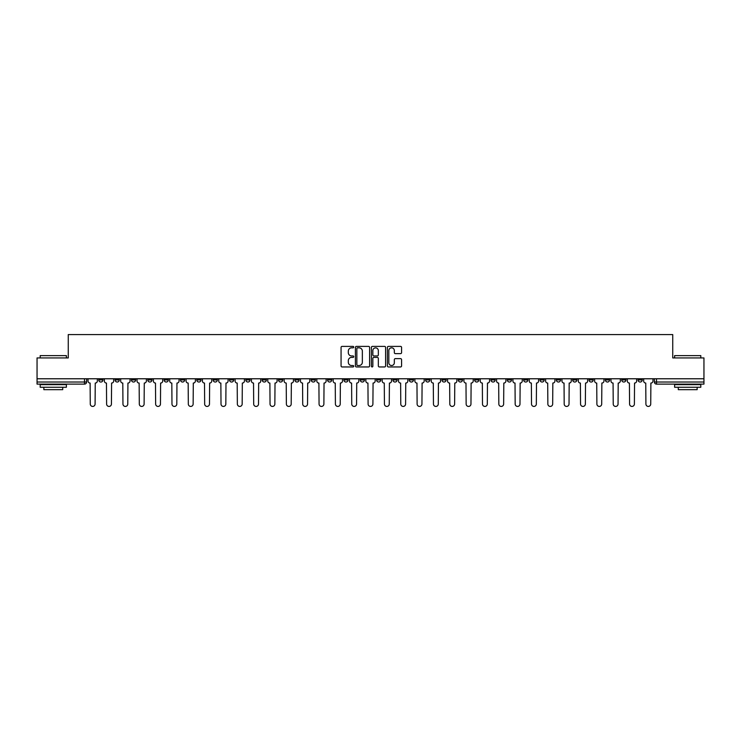 <?xml version="1.0" encoding="UTF-8"?>
<svg xmlns="http://www.w3.org/2000/svg" width="741" height="741" viewBox="0 0 741 741"><rect width="100%" height="100%" fill="white"/><g stroke="black" fill="none" stroke-linecap="round" stroke-linejoin="round"><path stroke-width="1.11" d="M353.735 347.112A0.722 0.722 0 0 0 353.022 346.39L342.092 346.39A1.028 1.028 0 0 0 341.064 347.418L341.064 365.924A1.028 1.028 0 0 0 342.092 366.952L353.022 366.952A0.722 0.722 0 0 0 353.735 366.239A0.722 0.722 0 0 0 353.022 365.517L351.605 365.517A3.288 3.288 0 0 1 348.316 362.229L348.316 360.682A3.288 3.288 0 0 1 351.605 357.394L353.022 357.394A0.722 0.722 0 0 0 353.735 356.671A0.722 0.722 0 0 0 353.022 355.949L351.605 355.949A3.288 3.288 0 0 1 348.316 352.66L348.316 351.123A3.288 3.288 0 0 1 351.605 347.825L353.022 347.825A0.722 0.722 0 0 0 353.735 347.112M638.057 378.771L638.057 379.929L642.243 379.929A2.093 2.093 0 0 1 640.15 382.023A2.093 2.093 0 0 1 638.057 379.929L638.057 378.771M540.004 378.771L540.004 379.929L544.19 379.929A2.093 2.093 0 0 1 542.097 382.023A2.093 2.093 0 0 1 540.004 379.929L540.004 378.771M523.655 378.771L523.655 379.929L527.851 379.929A2.093 2.093 0 0 1 525.758 382.023A2.093 2.093 0 0 1 523.655 379.929L523.655 378.771M425.603 378.771L425.603 379.929L429.799 379.929A2.093 2.093 0 0 1 427.696 382.023A2.093 2.093 0 0 1 425.603 379.929L425.603 378.771M409.264 378.771L409.264 379.929L413.45 379.929A2.093 2.093 0 0 1 411.357 382.023A2.093 2.093 0 0 1 409.264 379.929L409.264 378.771M392.915 378.771L392.915 379.929L397.111 379.929A2.093 2.093 0 0 1 395.018 382.023A2.093 2.093 0 0 1 392.915 379.929L392.915 378.771M360.237 378.771L360.237 379.929L364.424 379.929A2.093 2.093 0 0 1 362.33 382.023A2.093 2.093 0 0 1 360.237 379.929L360.237 378.771M327.55 379.929L327.55 378.771L327.55 379.929A2.093 2.093 0 0 0 329.643 382.023A2.093 2.093 0 0 1 327.55 379.929L331.736 379.929A2.093 2.093 0 0 1 329.643 382.023A2.093 2.093 0 0 0 331.736 379.929L331.736 378.771L331.736 379.929M311.201 379.929L311.201 378.771L311.201 379.929A2.093 2.093 0 0 0 313.304 382.023A2.093 2.093 0 0 1 311.201 379.929L315.397 379.929A2.093 2.093 0 0 1 313.304 382.023M294.862 379.929L294.862 378.771L294.862 379.929A2.093 2.093 0 0 0 296.956 382.023A2.093 2.093 0 0 1 294.862 379.929L299.058 379.929A2.093 2.093 0 0 1 296.956 382.023A2.093 2.093 0 0 0 299.058 379.929L299.058 378.771L299.058 379.929M278.523 378.771L278.523 379.929L282.71 379.929A2.093 2.093 0 0 1 280.617 382.023A2.093 2.093 0 0 1 278.523 379.929L278.523 378.771M262.175 378.771L262.175 379.929L266.371 379.929A2.093 2.093 0 0 1 264.278 382.023A2.093 2.093 0 0 1 262.175 379.929L262.175 378.771M245.836 378.771L245.836 379.929L250.023 379.929A2.093 2.093 0 0 1 247.929 382.023A2.093 2.093 0 0 1 245.836 379.929L245.836 378.771M229.497 379.929L229.497 378.771L229.497 379.929A2.093 2.093 0 0 0 231.59 382.023A2.093 2.093 0 0 1 229.497 379.929L233.684 379.929A2.093 2.093 0 0 1 231.59 382.023M196.81 379.929L196.81 378.771L196.81 379.929A2.093 2.093 0 0 0 198.903 382.023A2.093 2.093 0 0 1 196.81 379.929L200.996 379.929A2.093 2.093 0 0 1 198.903 382.023A2.093 2.093 0 0 0 200.996 379.929L200.996 378.771L200.996 379.929M180.471 379.929L180.471 378.771L180.471 379.929A2.093 2.093 0 0 0 182.564 382.023A2.093 2.093 0 0 1 180.471 379.929L184.657 379.929A2.093 2.093 0 0 1 182.564 382.023A2.093 2.093 0 0 0 184.657 379.929L184.657 378.771L184.657 379.929M164.122 379.929L164.122 378.771L164.122 379.929A2.093 2.093 0 0 0 166.216 382.023A2.093 2.093 0 0 1 164.122 379.929L168.318 379.929A2.093 2.093 0 0 1 166.216 382.023A2.093 2.093 0 0 0 168.318 379.929L168.318 378.771L168.318 379.929M147.783 379.929L147.783 378.771L147.783 379.929A2.093 2.093 0 0 0 149.877 382.023A2.093 2.093 0 0 1 147.783 379.929L151.97 379.929A2.093 2.093 0 0 1 149.877 382.023M131.435 379.929L131.435 378.771L131.435 379.929A2.093 2.093 0 0 0 133.537 382.023A2.093 2.093 0 0 1 131.435 379.929L135.631 379.929A2.093 2.093 0 0 1 133.537 382.023A2.093 2.093 0 0 0 135.631 379.929L135.631 378.771L135.631 379.929M115.096 379.929L115.096 378.771L115.096 379.929A2.093 2.093 0 0 0 117.189 382.023A2.093 2.093 0 0 1 115.096 379.929L119.282 379.929A2.093 2.093 0 0 1 117.189 382.023A2.093 2.093 0 0 0 119.282 379.929L119.282 378.771L119.282 379.929M400.548 353.642A1.028 1.028 0 0 0 401.576 352.614L401.576 347.418A1.028 1.028 0 0 0 400.548 346.39L388.414 346.39A1.028 1.028 0 0 0 387.386 347.418L387.386 365.924A1.028 1.028 0 0 0 388.414 366.952L400.548 366.952A1.028 1.028 0 0 0 401.576 365.924L401.576 359.654A1.028 1.028 0 0 0 400.548 358.625L395.361 358.625A1.028 1.028 0 0 0 394.332 359.654L394.332 362.766A2.751 2.751 0 0 1 391.581 365.517A2.751 2.751 0 0 1 388.83 362.766L388.83 350.576A2.751 2.751 0 0 1 391.581 347.825A2.751 2.751 0 0 1 394.332 350.576L394.332 352.614A1.028 1.028 0 0 0 395.361 353.642L400.548 353.642M37.05 378.771L37.05 357.931L68.265 357.931L68.265 334.571L672.735 334.571L672.735 357.931L703.95 357.931L703.95 378.771L37.05 378.771L37.05 382.023L86.604 382.023L86.604 378.771L86.604 382.023A2.093 2.093 0 0 1 84.502 384.116L37.05 384.116L37.05 382.023M369.602 347.418A1.028 1.028 0 0 0 368.573 346.39L356.44 346.39A1.028 1.028 0 0 0 355.411 347.418L355.411 365.924A1.028 1.028 0 0 0 356.44 366.952L368.573 366.952A1.028 1.028 0 0 0 369.602 365.924L369.602 347.418M372.427 346.39L384.56 346.39A1.028 1.028 0 0 1 385.589 347.418L385.589 365.924A1.028 1.028 0 0 1 384.56 366.952L379.373 366.952A1.028 1.028 0 0 1 378.336 365.924L378.336 358.422A1.028 1.028 0 0 0 377.308 357.394L373.872 357.394A1.028 1.028 0 0 0 372.843 358.422L372.843 366.239A0.722 0.722 0 0 1 372.121 366.952A0.722 0.722 0 0 1 371.398 366.239L371.398 347.418A1.028 1.028 0 0 1 372.427 346.39M654.396 378.771L654.396 382.023L703.95 382.023L703.95 384.116L656.498 384.116A2.093 2.093 0 0 1 654.396 382.023A2.093 2.093 0 0 0 656.498 384.116L656.498 378.771M703.95 378.771L703.95 382.023M642.243 378.771L642.243 379.929A2.093 2.093 0 0 1 640.15 382.023M625.904 378.771L625.904 379.929A2.093 2.093 0 0 1 623.811 382.023A2.093 2.093 0 0 1 621.718 379.929L625.904 379.929M621.718 378.771L621.718 379.929M609.565 378.771L609.565 379.929A2.093 2.093 0 0 1 607.463 382.023A2.093 2.093 0 0 1 605.369 379.929L609.565 379.929M605.369 378.771L605.369 379.929M593.217 378.771L593.217 379.929A2.093 2.093 0 0 1 591.123 382.023A2.093 2.093 0 0 1 589.03 379.929A2.093 2.093 0 0 0 591.123 382.023M589.03 378.771L589.03 379.929L593.217 379.929M576.878 378.771L576.878 379.929A2.093 2.093 0 0 1 574.784 382.023A2.093 2.093 0 0 1 572.682 379.929L576.878 379.929M572.682 378.771L572.682 379.929M560.529 378.771L560.529 379.929A2.093 2.093 0 0 1 558.436 382.023A2.093 2.093 0 0 1 556.343 379.929L560.529 379.929M556.343 378.771L556.343 379.929M544.19 378.771L544.19 379.929M527.851 378.771L527.851 379.929L527.851 378.771M511.503 378.771L511.503 379.929A2.093 2.093 0 0 1 509.41 382.023A2.093 2.093 0 0 1 507.316 379.929L511.503 379.929M507.316 378.771L507.316 379.929M495.164 378.771L495.164 379.929A2.093 2.093 0 0 1 493.071 382.023A2.093 2.093 0 0 1 490.977 379.929L495.164 379.929M490.977 378.771L490.977 379.929M478.825 378.771L478.825 379.929A2.093 2.093 0 0 1 476.722 382.023A2.093 2.093 0 0 1 474.629 379.929L478.825 379.929M474.629 378.771L474.629 379.929M462.477 378.771L462.477 379.929A2.093 2.093 0 0 1 460.383 382.023A2.093 2.093 0 0 1 458.29 379.929L462.477 379.929M458.29 378.771L458.29 379.929M446.138 378.771L446.138 379.929A2.093 2.093 0 0 1 444.044 382.023A2.093 2.093 0 0 1 441.942 379.929L446.138 379.929M441.942 378.771L441.942 379.929M429.799 378.771L429.799 379.929A2.093 2.093 0 0 1 427.696 382.023M413.45 378.771L413.45 379.929M397.111 379.929L397.111 378.771L397.111 379.929A2.093 2.093 0 0 1 395.018 382.023M380.763 378.771L380.763 379.929A2.093 2.093 0 0 1 378.67 382.023A2.093 2.093 0 0 1 376.576 379.929A2.093 2.093 0 0 0 378.67 382.023A2.093 2.093 0 0 0 380.763 379.929L376.576 379.929L376.576 378.771M364.424 379.929L364.424 378.771L364.424 379.929A2.093 2.093 0 0 1 362.33 382.023M348.085 378.771L348.085 379.929A2.093 2.093 0 0 1 345.982 382.023A2.093 2.093 0 0 1 343.889 379.929A2.093 2.093 0 0 0 345.982 382.023M343.889 378.771L343.889 379.929L348.085 379.929M315.397 378.771L315.397 379.929L315.397 378.771M282.71 379.929L282.71 378.771L282.71 379.929A2.093 2.093 0 0 1 280.617 382.023M266.371 379.929L266.371 378.771L266.371 379.929A2.093 2.093 0 0 1 264.278 382.023M250.023 379.929L250.023 378.771L250.023 379.929A2.093 2.093 0 0 1 247.929 382.023M233.684 378.771L233.684 379.929L233.684 378.771M217.345 379.929L217.345 378.771L217.345 379.929A2.093 2.093 0 0 1 215.242 382.023A2.093 2.093 0 0 1 213.149 379.929L217.345 379.929A2.093 2.093 0 0 1 215.242 382.023M213.149 378.771L213.149 379.929M151.97 378.771L151.97 379.929L151.97 378.771M102.943 378.771L102.943 379.929A2.093 2.093 0 0 1 100.85 382.023A2.093 2.093 0 0 1 98.757 379.929A2.093 2.093 0 0 0 100.85 382.023A2.093 2.093 0 0 0 102.943 379.929L102.943 378.771M98.757 378.771L98.757 379.929L102.943 379.929M84.502 378.771L84.502 384.116A2.093 2.093 0 0 0 86.604 382.023M357.57 347.825A0.722 0.722 0 0 0 356.847 348.548L356.847 364.794A0.722 0.722 0 0 0 357.57 365.517L359.061 365.517A3.288 3.288 0 0 0 362.349 362.229L362.349 351.123A3.288 3.288 0 0 0 359.061 347.825L357.57 347.825M378.336 350.632A2.751 2.751 0 0 0 375.594 347.881A2.751 2.751 0 0 0 372.843 350.632L372.843 354.92A1.028 1.028 0 0 0 373.872 355.949L377.308 355.949A1.028 1.028 0 0 0 378.336 354.92L378.336 350.632M88.012 378.771L88.012 380.976A2.093 2.093 0 0 0 90.115 383.069L90.272 404.021A2.408 2.408 0 0 0 92.681 406.429A2.408 2.408 0 0 0 95.089 404.021L95.246 383.069A2.093 2.093 0 0 0 97.34 380.976L97.34 378.771M104.361 378.771L104.361 380.976A2.093 2.093 0 0 0 106.454 383.069L106.611 404.021A2.408 2.408 0 0 0 109.02 406.429A2.408 2.408 0 0 0 111.428 404.021L111.585 383.069A2.093 2.093 0 0 0 113.679 380.976L113.679 378.771M120.7 378.771L120.7 380.976A2.093 2.093 0 0 0 122.793 383.069L122.95 404.021A2.408 2.408 0 0 0 125.359 406.429A2.408 2.408 0 0 0 127.776 404.021L127.924 383.069A2.093 2.093 0 0 0 130.027 380.976L130.027 378.771M40.19 355.624L66.384 355.624L40.19 355.624L40.19 357.931M66.384 387.265L40.19 387.265L40.19 384.644L66.384 384.644L66.384 387.265M62.716 387.265L62.716 389.673L43.858 389.673L43.858 387.265M674.616 355.624L700.81 355.624L674.616 355.624L674.616 357.931M700.81 387.265L674.616 387.265L674.616 384.644L700.81 384.644L700.81 387.265M697.142 387.265L697.142 389.673L678.284 389.673L678.284 387.265M137.039 378.771L137.039 380.976A2.093 2.093 0 0 0 139.141 383.069L139.299 404.021A2.408 2.408 0 0 0 141.707 406.429A2.408 2.408 0 0 0 144.115 404.021L144.273 383.069A2.093 2.093 0 0 0 146.366 380.976L146.366 378.771M153.387 378.771L153.387 380.976A2.093 2.093 0 0 0 155.48 383.069L155.638 404.021A2.408 2.408 0 0 0 158.046 406.429A2.408 2.408 0 0 0 160.454 404.021L160.612 383.069A2.093 2.093 0 0 0 162.705 380.976L162.705 378.771M169.726 378.771L169.726 380.976A2.093 2.093 0 0 0 171.819 383.069L171.977 404.021A2.408 2.408 0 0 0 174.394 406.429A2.408 2.408 0 0 0 176.803 404.021L176.96 383.069A2.093 2.093 0 0 0 179.053 380.976L179.053 378.771M186.074 378.771L186.074 380.976A2.093 2.093 0 0 0 188.168 383.069L188.325 404.021A2.408 2.408 0 0 0 190.733 406.429A2.408 2.408 0 0 0 193.142 404.021L193.299 383.069A2.093 2.093 0 0 0 195.392 380.976L195.392 378.771M202.413 378.771L202.413 380.976A2.093 2.093 0 0 0 204.507 383.069L204.664 404.021A2.408 2.408 0 0 0 207.072 406.429A2.408 2.408 0 0 0 209.481 404.021L209.638 383.069A2.093 2.093 0 0 0 211.741 380.976L211.741 378.771M218.752 378.771L218.752 380.976A2.093 2.093 0 0 0 220.855 383.069L221.013 404.021A2.408 2.408 0 0 0 223.421 406.429A2.408 2.408 0 0 0 225.829 404.021L225.986 383.069A2.093 2.093 0 0 0 228.08 380.976L228.08 378.771M235.101 378.771L235.101 380.976A2.093 2.093 0 0 0 237.194 383.069L237.352 404.021A2.408 2.408 0 0 0 239.76 406.429A2.408 2.408 0 0 0 242.168 404.021L242.326 383.069A2.093 2.093 0 0 0 244.419 380.976L244.419 378.771M251.44 378.771L251.44 380.976A2.093 2.093 0 0 0 253.533 383.069L253.691 404.021A2.408 2.408 0 0 0 256.099 406.429A2.408 2.408 0 0 0 258.516 404.021L258.665 383.069A2.093 2.093 0 0 0 260.767 380.976L260.767 378.771M267.779 378.771L267.779 380.976A2.093 2.093 0 0 0 269.881 383.069L270.039 404.021A2.408 2.408 0 0 0 272.447 406.429A2.408 2.408 0 0 0 274.855 404.021L275.013 383.069A2.093 2.093 0 0 0 277.106 380.976L277.106 378.771M284.127 378.771L284.127 380.976A2.093 2.093 0 0 0 286.221 383.069L286.378 404.021A2.408 2.408 0 0 0 288.786 406.429A2.408 2.408 0 0 0 291.194 404.021L291.352 383.069A2.093 2.093 0 0 0 293.445 380.976L293.445 378.771M300.466 378.771L300.466 380.976A2.093 2.093 0 0 0 302.56 383.069L302.717 404.021A2.408 2.408 0 0 0 305.135 406.429A2.408 2.408 0 0 0 307.543 404.021L307.7 383.069A2.093 2.093 0 0 0 309.794 380.976L309.794 378.771M316.815 378.771L316.815 380.976A2.093 2.093 0 0 0 318.908 383.069L319.065 404.021A2.408 2.408 0 0 0 321.474 406.429A2.408 2.408 0 0 0 323.882 404.021L324.039 383.069A2.093 2.093 0 0 0 326.133 380.976L326.133 378.771M333.154 378.771L333.154 380.976A2.093 2.093 0 0 0 335.247 383.069L335.404 404.021A2.408 2.408 0 0 0 337.813 406.429A2.408 2.408 0 0 0 340.221 404.021L340.378 383.069A2.093 2.093 0 0 0 342.481 380.976L342.481 378.771M349.493 378.771L349.493 380.976A2.093 2.093 0 0 0 351.595 383.069L351.743 404.021A2.408 2.408 0 0 0 354.161 406.429A2.408 2.408 0 0 0 356.569 404.021L356.727 383.069A2.093 2.093 0 0 0 358.82 380.976L358.82 378.771M365.841 378.771L365.841 380.976A2.093 2.093 0 0 0 367.934 383.069L368.092 404.021A2.408 2.408 0 0 0 370.5 406.429A2.408 2.408 0 0 0 372.908 404.021L373.066 383.069A2.093 2.093 0 0 0 375.159 380.976L375.159 378.771M382.18 378.771L382.18 380.976A2.093 2.093 0 0 0 384.273 383.069L384.431 404.021A2.408 2.408 0 0 0 386.839 406.429A2.408 2.408 0 0 0 389.257 404.021L389.405 383.069A2.093 2.093 0 0 0 391.507 380.976L391.507 378.771M398.519 378.771L398.519 380.976A2.093 2.093 0 0 0 400.622 383.069L400.779 404.021A2.408 2.408 0 0 0 403.187 406.429A2.408 2.408 0 0 0 405.596 404.021L405.753 383.069A2.093 2.093 0 0 0 407.846 380.976L407.846 378.771M414.867 378.771L414.867 380.976A2.093 2.093 0 0 0 416.961 383.069L417.118 404.021A2.408 2.408 0 0 0 419.526 406.429A2.408 2.408 0 0 0 421.935 404.021L422.092 383.069A2.093 2.093 0 0 0 424.185 380.976L424.185 378.771M431.206 378.771L431.206 380.976A2.093 2.093 0 0 0 433.3 383.069L433.457 404.021A2.408 2.408 0 0 0 435.865 406.429A2.408 2.408 0 0 0 438.283 404.021L438.44 383.069A2.093 2.093 0 0 0 440.534 380.976L440.534 378.771M447.555 378.771L447.555 380.976A2.093 2.093 0 0 0 449.648 383.069L449.806 404.021A2.408 2.408 0 0 0 452.214 406.429A2.408 2.408 0 0 0 454.622 404.021L454.779 383.069A2.093 2.093 0 0 0 456.873 380.976L456.873 378.771M463.894 378.771L463.894 380.976A2.093 2.093 0 0 0 465.987 383.069L466.145 404.021A2.408 2.408 0 0 0 468.553 406.429A2.408 2.408 0 0 0 470.961 404.021L471.119 383.069A2.093 2.093 0 0 0 473.221 380.976L473.221 378.771M480.233 378.771L480.233 380.976A2.093 2.093 0 0 0 482.335 383.069L482.484 404.021A2.408 2.408 0 0 0 484.901 406.429A2.408 2.408 0 0 0 487.309 404.021L487.467 383.069A2.093 2.093 0 0 0 489.56 380.976L489.56 378.771M496.581 378.771L496.581 380.976A2.093 2.093 0 0 0 498.674 383.069L498.832 404.021A2.408 2.408 0 0 0 501.24 406.429A2.408 2.408 0 0 0 503.648 404.021L503.806 383.069A2.093 2.093 0 0 0 505.899 380.976L505.899 378.771M512.92 378.771L512.92 380.976A2.093 2.093 0 0 0 515.014 383.069L515.171 404.021A2.408 2.408 0 0 0 517.579 406.429A2.408 2.408 0 0 0 519.987 404.021L520.145 383.069A2.093 2.093 0 0 0 522.248 380.976L522.248 378.771M529.259 378.771L529.259 380.976A2.093 2.093 0 0 0 531.362 383.069L531.519 404.021A2.408 2.408 0 0 0 533.928 406.429A2.408 2.408 0 0 0 536.336 404.021L536.493 383.069A2.093 2.093 0 0 0 538.587 380.976L538.587 378.771M545.608 378.771L545.608 380.976A2.093 2.093 0 0 0 547.701 383.069L547.858 404.021A2.408 2.408 0 0 0 550.267 406.429A2.408 2.408 0 0 0 552.675 404.021L552.832 383.069A2.093 2.093 0 0 0 554.926 380.976L554.926 378.771M561.947 378.771L561.947 380.976A2.093 2.093 0 0 0 564.04 383.069L564.197 404.021A2.408 2.408 0 0 0 566.606 406.429A2.408 2.408 0 0 0 569.023 404.021L569.181 383.069A2.093 2.093 0 0 0 571.274 380.976L571.274 378.771M578.295 378.771L578.295 380.976A2.093 2.093 0 0 0 580.388 383.069L580.546 404.021A2.408 2.408 0 0 0 582.954 406.429A2.408 2.408 0 0 0 585.362 404.021L585.52 383.069A2.093 2.093 0 0 0 587.613 380.976L587.613 378.771M594.634 378.771L594.634 380.976A2.093 2.093 0 0 0 596.727 383.069L596.885 404.021A2.408 2.408 0 0 0 599.293 406.429A2.408 2.408 0 0 0 601.701 404.021L601.859 383.069A2.093 2.093 0 0 0 603.961 380.976L603.961 378.771M610.973 378.771L610.973 380.976A2.093 2.093 0 0 0 613.076 383.069L613.224 404.021A2.408 2.408 0 0 0 615.641 406.429A2.408 2.408 0 0 0 618.05 404.021L618.207 383.069A2.093 2.093 0 0 0 620.3 380.976L620.3 378.771M627.321 378.771L627.321 380.976A2.093 2.093 0 0 0 629.415 383.069L629.572 404.021A2.408 2.408 0 0 0 631.98 406.429A2.408 2.408 0 0 0 634.389 404.021L634.546 383.069A2.093 2.093 0 0 0 636.639 380.976L636.639 378.771M643.66 378.771L643.66 380.976A2.093 2.093 0 0 0 645.754 383.069L645.911 404.021A2.408 2.408 0 0 0 648.319 406.429A2.408 2.408 0 0 0 650.728 404.021L650.885 383.069A2.093 2.093 0 0 0 652.988 380.976L652.988 378.771M66.384 357.931L66.384 355.624M60.41 384.644L60.41 384.116M46.164 384.644L46.164 384.116M700.81 357.931L700.81 355.624M694.836 384.644L694.836 384.116M680.59 384.644L680.59 384.116"/></g></svg>
